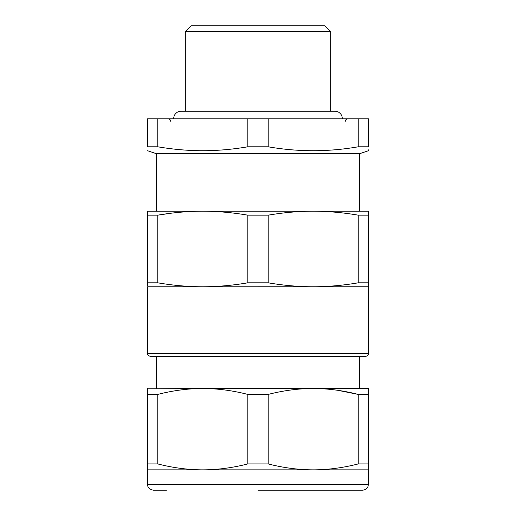 <?xml version="1.0" encoding="UTF-8"?>
<svg xmlns="http://www.w3.org/2000/svg" width="516" height="516" viewBox="0 0 516 516"><rect width="100%" height="100%" fill="white"/><g stroke="black" fill="none" stroke-linecap="round" stroke-linejoin="round"><path stroke-width="0.77" d="M359.717 211.212L359.717 153.671L156.284 153.671L156.284 211.212M358.239 215.166C342.927 212.553 327.918 211.238 313.218 211.212C298.519 211.238 283.51 212.553 268.197 215.166L268.197 282.813C283.51 285.425 298.519 286.748 313.218 286.773C327.912 286.748 342.921 285.425 358.239 282.813L358.239 215.166L368.43 215.166L368.43 211.212L258 211.212M358.239 146.796L368.43 146.796C368.43 152.014 368.43 152.014 368.43 146.796L368.43 118.796L358.239 118.796L358.239 146.796C328.221 152.014 298.209 152.014 268.197 146.796L268.197 118.796L358.239 118.796M157.761 146.796L157.761 118.796L147.57 118.796L147.57 146.796C147.57 152.014 147.57 152.014 147.57 146.796L157.761 146.796C172.267 149.253 186.521 150.556 200.524 150.711C216.004 150.827 231.761 149.524 247.803 146.796L268.197 146.796M359.717 153.671L368.43 150.724L368.43 149.853M247.803 146.796L247.803 118.796L157.761 118.796M268.197 118.796L247.803 118.796M185.347 111.243L185.347 31.611L330.653 31.611L330.653 111.243M185.347 31.611L191.159 25.8L324.841 25.8L330.653 31.611M247.803 215.166C233.258 212.689 219.003 211.373 205.039 211.225L202.782 211.212C188.082 211.238 173.079 212.553 157.761 215.166L157.761 282.813C173.073 285.425 188.082 286.748 202.782 286.773C217.481 286.748 232.49 285.425 247.803 282.813L247.803 215.166L268.197 215.166M247.803 282.813L268.197 282.813M313.218 211.212L147.57 211.212L147.57 215.166L147.57 211.212M147.57 285.561L147.57 282.813L157.761 282.813M147.57 353.615L147.57 286.773L368.43 286.761L368.43 353.615L147.57 353.615C147.047 354.447 148.015 355.414 150.472 356.517L365.528 356.517C367.824 355.692 368.792 354.718 368.43 353.615M170.235 213.327L157.761 215.166L147.57 215.166L147.57 282.813M358.239 282.813L368.43 282.813L368.43 286.773M368.43 215.166L368.43 282.813M368.43 391.444L368.43 388.483L200.524 388.503C186.47 388.742 172.215 390.715 157.761 394.418L147.57 394.418L147.57 469.844L202.782 469.857C217.584 469.805 232.587 467.831 247.803 463.923L247.803 394.418C232.587 390.515 217.578 388.535 202.782 388.483L147.57 388.806M368.43 388.483L368.43 394.418L358.239 394.418C343.024 390.515 328.015 388.535 313.218 388.483C298.416 388.535 283.413 390.515 268.197 394.418L247.803 394.418M147.57 394.418L147.57 388.483M337.916 390.335L358.239 394.418L358.239 463.923L368.43 463.923L368.43 484.389L147.57 484.389C147.737 485.866 147.486 488.994 153.381 490.2L166.455 490.2M368.43 463.923L368.43 394.418M247.803 463.923L268.197 463.923C283.413 467.831 298.422 469.805 313.218 469.857C328.015 469.805 343.024 467.831 358.239 463.923M268.197 463.923L268.197 394.418M147.57 463.923L157.761 463.923C172.976 467.831 187.985 469.805 202.782 469.857L368.43 469.857M157.761 463.923L157.761 394.418M258 388.483L200.543 388.483M368.43 484.389L367.863 486.904C367.927 486.84 366.947 489.71 362.619 490.2L258 490.2M342.269 118.796A7.263 7.263 0 0 0 335.013 111.243L180.987 111.243A7.263 7.263 0 0 0 173.731 118.796M156.284 153.671L147.57 150.724M345.185 121.705C345.359 119.938 346.326 118.97 348.087 118.796M170.815 121.705C170.641 119.938 169.674 118.97 167.913 118.796M156.284 356.517L156.284 388.483M359.717 356.517L359.717 388.483M147.57 469.857L147.57 484.389"/></g></svg>
